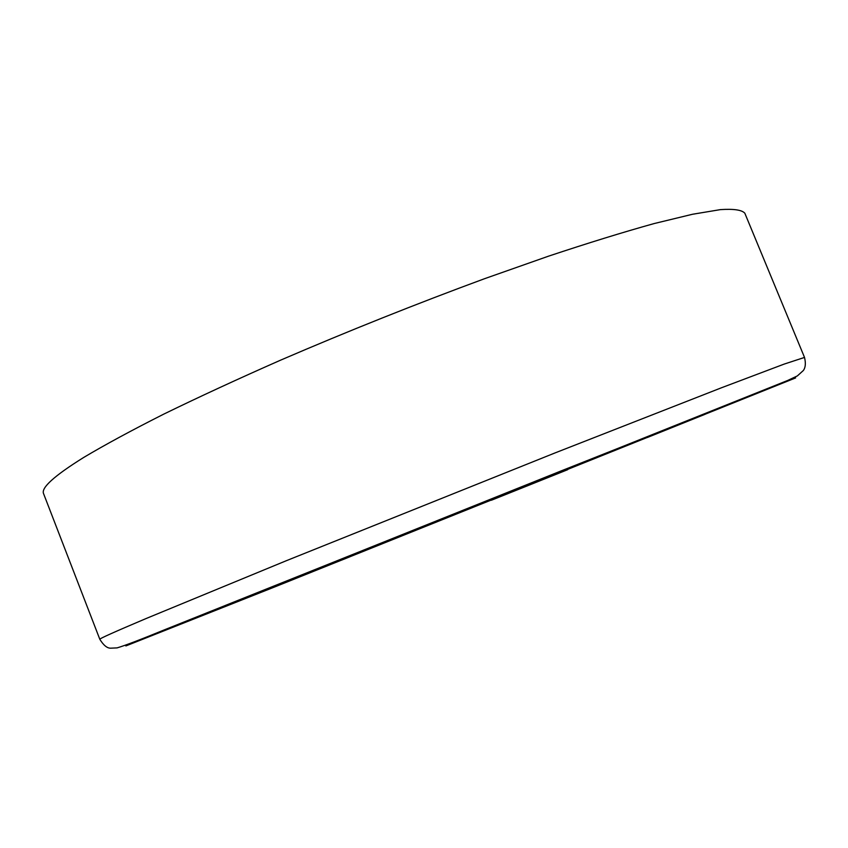 <?xml version="1.0" encoding="UTF-8"?>
<svg xmlns="http://www.w3.org/2000/svg" width="848" height="848" viewBox="0 0 848 848"><rect width="100%" height="100%" fill="white"/><g stroke="black" fill="none" stroke-linecap="round" stroke-linejoin="round"><path stroke-width="1.27" d="M347.15 557.761L269.346 588.523L380.699 543.568L646.738 437.568L347.15 557.761M349.864 556.818L277.656 585.629L349.864 556.818M211.216 611.821L258.333 592.879L211.216 611.821M567.672 469.697L491.342 500.256L567.672 469.697M705.112 414.28L647.353 437.494L705.112 414.28M599.737 455.832L686.021 421.392L599.737 455.832M314.65 569.867L413.676 530.212L314.65 569.867M804.519 357.432L784.199 364.078L721.5 387.759L555.037 452.927L286.37 560.698L146.163 618.51C114.565 631.887 99.11 638.809 99.82 639.297L43.587 493.695C40.852 487.929 54.208 475.845 83.676 457.464C104.94 444.797 131.641 430.349 163.791 414.11C198.814 397.034 237.716 379.067 280.497 360.199C347.924 331.165 415.965 303.987 484.632 278.674L548.486 256.181C588.215 242.973 623.418 232.108 654.084 223.575L692.54 214.258L720.397 209.626C733.806 208.735 741.947 209.933 744.83 213.219L804.519 357.432C805.918 363.23 805.526 367.597 803.321 370.534L797.396 375.887L787.824 380.402L165.031 629.587C140.588 639.615 124.592 645.71 117.056 647.893L110.749 648.169C107.219 648.317 103.573 645.36 99.82 639.297M166.674 629.057L561.047 470.947L795.636 377.911L274.074 587.198L125.864 645.932L166.674 629.057"/></g></svg>
